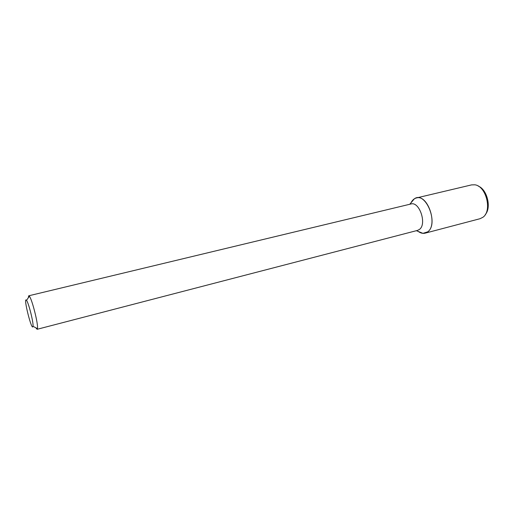 <?xml version="1.0" encoding="UTF-8"?>
<svg xmlns="http://www.w3.org/2000/svg" width="514" height="514" viewBox="0 0 514 514"><rect width="100%" height="100%" fill="white"/><g stroke="black" fill="none" stroke-linecap="round" stroke-linejoin="round"><path stroke-width="0.77" d="M32.999 326.268L32.992 326.3C31.99 332.539 22.693 295.351 26.51 300.382C28.63 302.772 33.712 323.049 32.999 326.268M28.283 297.805L28.713 295.801L29.356 296.244C32.061 299.135 38.447 324.61 37.458 328.568L37.092 329.307L35.768 327.739M28.713 295.801L410.949 203.987C419.385 201.122 427.121 224.001 419.488 229.392L417.554 230.394L37.092 329.307M416.372 197.967C414.111 198.545 412.337 200.145 411.039 202.754L414.323 198.847C425.464 190.36 439.213 223.77 427.719 231.846L422.945 233.35L418.216 231.441C420.587 233.138 422.906 233.709 425.174 233.157L480.018 218.713L482.909 217.268C492.438 210.952 486.173 185.895 474.795 184.809L471.563 184.892L416.372 197.967C427.764 194.112 438.108 224.74 427.719 231.846L425.174 233.157M478.206 186.087C487.086 189.293 491.647 207.521 485.319 214.531M32.992 326.3L37.451 328.613M26.51 300.382L29.356 296.244M416.385 230.702L422.945 233.35M409.774 204.27L414.323 198.847"/></g></svg>
